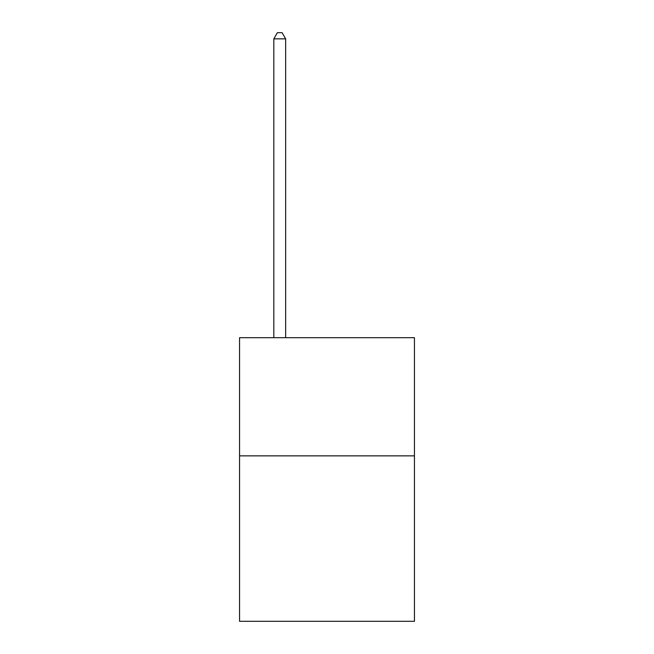 <?xml version="1.0" encoding="UTF-8"?>
<svg xmlns="http://www.w3.org/2000/svg" width="654" height="654" viewBox="0 0 654 654"><rect width="100%" height="100%" fill="white"/><g stroke="black" fill="none" stroke-linecap="round" stroke-linejoin="round"><path stroke-width="0.98" d="M414.448 455.854L414.448 621.3L239.552 621.3L239.552 337.685L414.448 337.685L414.448 455.854L239.552 455.854M285.643 337.685L285.643 38.848L273.822 38.848L273.822 337.685M273.822 38.848L277.37 32.7L282.095 32.7L285.643 38.848"/></g></svg>

